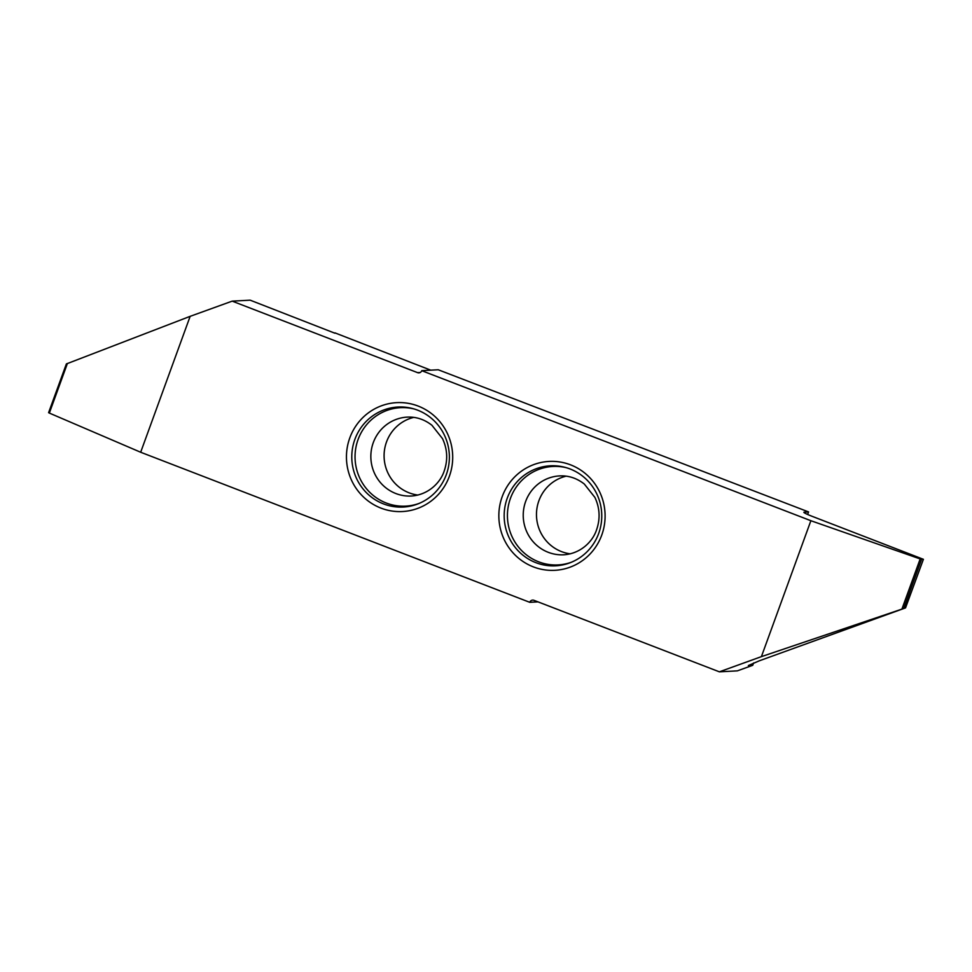 <?xml version="1.0" encoding="UTF-8"?>
<svg xmlns="http://www.w3.org/2000/svg" width="972" height="972" viewBox="0 0 972 972"><rect width="100%" height="100%" fill="white"/><g stroke="black" fill="none" stroke-linecap="round" stroke-linejoin="round"><path stroke-width="1.46" d="M752.729 665.31L737.359 670.862L719.365 671.822L761.404 656.635L905.539 607.889L759.193 660.851L748.355 665.541L752.729 665.31L753.592 662.953M804.038 512.548L804.184 512.159A11.129 0.996 20 0 0 803.88 512.268A11.129 0.996 20 0 0 811.839 516.205A11.129 0.996 20 0 0 812.021 516.278L923.388 559.301L905.539 607.889L923.4 559.289L920.18 558.936L902.113 608.557M566.166 476.159A39.5 38.491 -93.1 0 0 538.901 500.726A39.5 38.491 -93.1 0 0 570.321 553.833M566.336 467.702A49.293 48.029 -93.1 0 0 510.458 498.32A49.293 48.029 -93.1 0 0 521.174 550.103A49.293 48.029 -93.1 0 0 571.39 562.241M598.691 533.446A50.07 48.794 -93.1 0 0 565.182 467.374A50.07 48.794 -93.1 0 0 507.25 498.186A50.07 48.794 -93.1 0 0 518.562 551.221A50.07 48.794 -93.1 0 0 570.272 562.679A50.07 48.794 -93.1 0 0 598.691 533.446M601.753 535.074A54.529 53.132 -93.1 0 0 570.54 464.835A54.529 53.132 -93.1 0 0 502.196 496.668A54.529 53.132 -93.1 0 0 533.397 566.895A54.529 53.132 -93.1 0 0 601.753 535.074M413.78 417.389A39.5 38.491 -93.1 0 0 386.516 441.956A39.5 38.491 -93.1 0 0 417.936 495.064M413.951 408.92A49.293 48.029 -93.1 0 0 358.073 439.551A49.293 48.029 -93.1 0 0 368.789 491.322A49.293 48.029 -93.1 0 0 418.993 503.46M446.294 474.676A50.07 48.794 -93.1 0 0 412.796 408.592A50.07 48.794 -93.1 0 0 354.865 439.405A50.07 48.794 -93.1 0 0 366.165 492.44A50.07 48.794 -93.1 0 0 417.887 503.909A50.07 48.794 -93.1 0 0 446.294 474.676M449.356 476.292A54.529 53.132 -93.1 0 0 418.154 406.065A54.529 53.132 -93.1 0 0 349.798 437.886A54.529 53.132 -93.1 0 0 381.012 508.125A54.529 53.132 -93.1 0 0 449.356 476.292M761.404 656.635L810.879 520.713L421.763 370.697A3.341 3.256 -93.1 0 1 417.571 372.641L232.186 301.138L250.181 300.178L334.878 333.202M421.775 370.648L438.214 369.761L808.558 511.916L807.635 514.467M232.186 301.138L190.148 316.337L140.673 452.247L529.776 602.324L538.026 601.875M719.365 671.822L533.98 600.319A3.341 3.256 -93.1 0 0 529.789 602.263L529.776 602.324M190.148 316.337L66.363 363.941L48.6 412.663L49.341 413.076L67.408 363.455L66.363 363.941L48.6 412.663M140.673 452.247L49.341 413.076M430.73 370.162L334.988 332.886M804.184 512.159L808.558 511.916M810.879 520.713L920.18 558.936M905.284 607.901L911.578 591.389M559.617 475.903A39.5 38.491 -93.1 0 0 525.658 501.443A39.5 38.491 -93.1 0 0 563.833 554.793C580.916 553.603 592.92 541.283 596.601 529.704C600.392 518.72 599.821 507.955 594.9 497.421L584.306 484.032C576.833 478.175 568.596 475.466 559.617 475.903M407.232 417.122A39.5 38.491 -93.1 0 0 373.272 442.661A39.5 38.491 -93.1 0 0 411.448 496.024C428.518 494.833 440.523 482.501 444.216 470.934C447.995 459.938 447.436 449.173 442.515 438.639L431.92 425.262C424.436 419.406 416.21 416.696 407.232 417.122M529.789 602.263L537.905 601.838M417.571 372.641L420.171 372.507M903.887 608.022L921.614 559.325"/></g></svg>
